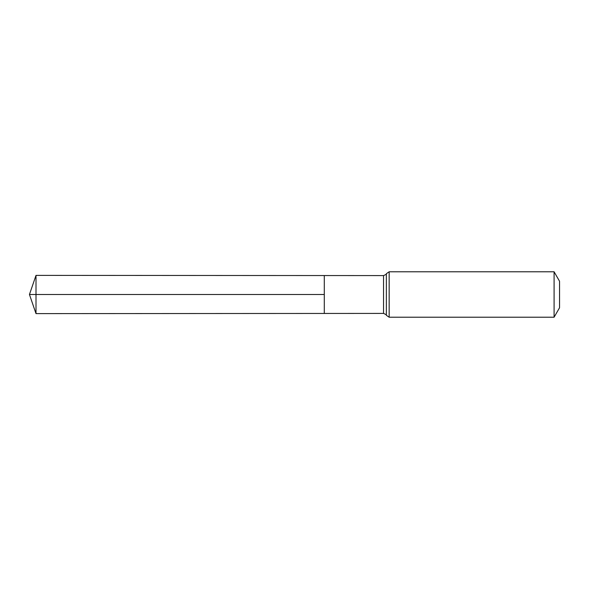 <?xml version="1.0" encoding="UTF-8"?>
<svg xmlns="http://www.w3.org/2000/svg" width="589" height="589" viewBox="0 0 589 589"><rect width="100%" height="100%" fill="white"/><g stroke="black" fill="none" stroke-linecap="round" stroke-linejoin="round"><path stroke-width="0.88" d="M324.296 294.5L324.296 275.549L36.003 275.38L36.003 313.62L324.296 313.451L324.296 275.549L383.535 275.586L383.535 313.414L324.296 313.451L324.296 294.5M554.087 271.779L554.087 317.221L559.55 307.752L559.55 281.248L554.087 271.779L389.16 271.779L386.347 273.686C386.774 273.981 385.832 274.614 383.535 275.586M36.003 313.62L29.45 294.5L324.296 294.5L36.003 294.5M554.087 317.221L389.16 317.221L389.16 271.779M389.16 317.221L386.347 315.314L386.347 273.686M386.347 315.314C386.774 315.019 385.832 314.386 383.535 313.414M29.45 294.5L36.003 275.38"/></g></svg>
